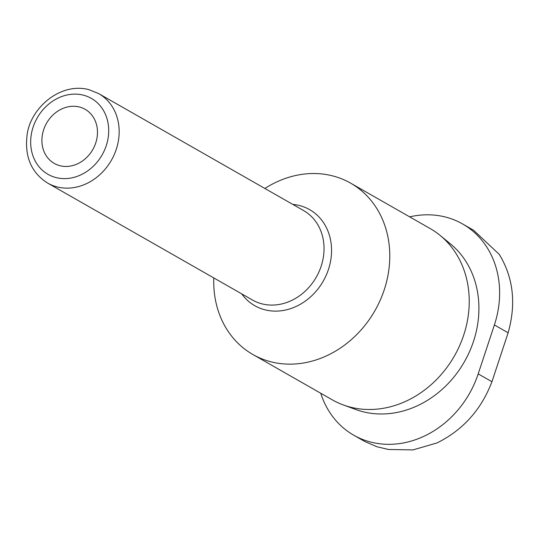 <?xml version="1.0" encoding="UTF-8"?>
<svg xmlns="http://www.w3.org/2000/svg" width="539" height="539" viewBox="0 0 539 539"><rect width="100%" height="100%" fill="white"/><g stroke="black" fill="none" stroke-linecap="round" stroke-linejoin="round"><path stroke-width="0.81" d="M388.464 449.486L376.801 446.71L388.464 449.479L412.955 449.91L436.92 442.977C462.893 430.176 481.233 409.761 491.945 381.733L508.129 332.799C516.308 303.726 513.357 277.598 499.282 254.408L473.619 230.268L462.57 223.941A93.442 79.846 119.7 0 1 494.384 324.95L478.201 373.884A93.442 79.846 119.7 0 1 353.732 435.189A93.442 79.846 119.7 0 1 320.745 393.248M376.801 446.703L364.795 441.488M409.68 216.86A93.442 79.846 119.7 0 1 462.57 223.941M213.801 277.935A98.637 84.279 -60.3 0 0 252.858 354.494L332.314 399.85A98.637 84.279 -60.3 0 0 343.356 404.971L355.935 409.566A96.366 82.339 -60.3 0 0 464.436 361.696A96.366 82.339 -60.3 0 0 450.489 243.931L440.134 235.428A98.637 84.279 -60.3 0 0 430.115 228.529L350.66 183.172A98.637 84.279 -60.3 0 0 332.509 175.855A98.637 84.279 -60.3 0 0 264.871 188.468M343.356 404.971A98.637 84.279 -60.3 0 0 454.411 355.969A98.637 84.279 -60.3 0 0 440.134 235.428M252.858 354.494A98.637 84.279 -60.3 0 0 374.955 310.612A98.637 84.279 -60.3 0 0 350.66 183.172M79.401 106.998A31.147 26.613 -60.3 0 0 44.946 126.389A31.147 26.613 -60.3 0 0 54.25 163.411A31.147 26.613 -60.3 0 0 92.802 149.552A31.147 26.613 -60.3 0 0 85.128 109.309A31.147 26.613 -60.3 0 0 79.401 106.998M241.721 293.876A55.315 47.264 -60.3 0 0 321.224 284.424A55.315 47.264 -60.3 0 0 299.455 205.534A55.315 47.264 -60.3 0 0 292.792 204.402M47.668 183.105L252.535 300.048A51.515 44.016 -60.3 0 0 316.292 277.134A51.515 44.016 -60.3 0 0 303.605 210.574L98.738 93.631L88.753 89.602C59.566 81.921 29.261 109.195 26.95 136.36C24.781 157.395 31.686 172.972 47.668 183.105A51.515 44.016 -60.3 0 0 111.432 160.184A51.515 44.016 -60.3 0 0 98.738 93.631M83.323 95.147A43.726 37.359 -60.3 0 0 31.208 148.926A43.726 37.359 -60.3 0 0 94.541 165.015A43.726 37.359 -60.3 0 0 83.323 95.147M478.201 373.884L491.945 381.733M494.384 324.95L508.129 332.799M353.732 435.189L364.788 441.502"/></g></svg>
